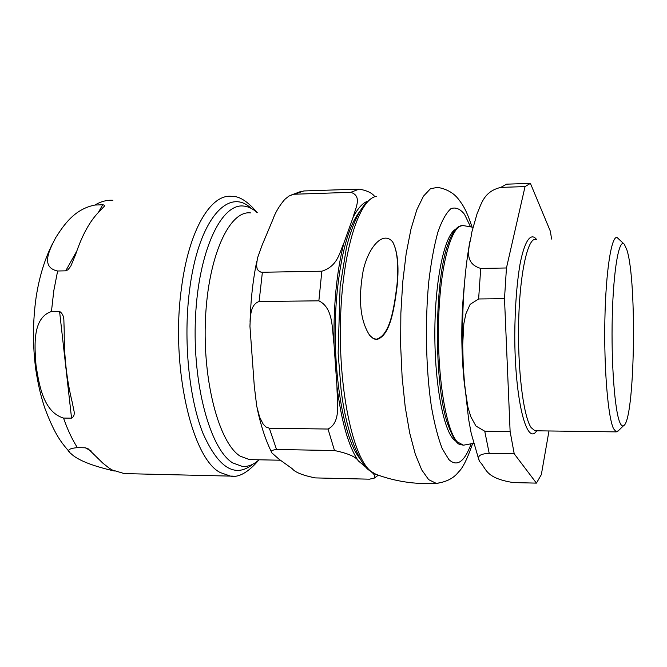 <?xml version="1.0" encoding="UTF-8"?>
<svg xmlns="http://www.w3.org/2000/svg" width="667" height="667" viewBox="0 0 667 667"><rect width="100%" height="100%" fill="white"/><g stroke="black" fill="none" stroke-linecap="round" stroke-linejoin="round"><path stroke-width="1" d="M114.365 471.01C92.021 465.866 77.572 460.08 71.01 453.643C66.316 450.475 68.434 448.474 77.38 447.64L85.276 447.79L88.036 448.691L102.868 463.173L109.171 468.151L112.381 470.043L124.312 473.595L127.089 473.662M71.552 418.176L63.532 418.076C43.105 411.914 39.036 384.175 36.001 365.224C34.617 346.34 32.091 317.901 51.442 311.522L59.58 311.439C62.54 313.373 63.982 316.708 63.907 321.452L64.207 330.932C64.049 356.186 66.692 379.831 72.136 401.876L73.795 409.972C74.829 413.924 74.079 416.658 71.552 418.176L59.58 311.439M65.716 270.852L57.637 271.002C39.962 267.384 49.717 249.333 55.669 237.719C63.315 225.921 73.887 209.163 94.931 205.036L102.676 204.786C104.602 205.011 105.027 205.628 103.944 206.662L100.075 210.73C90.337 220.168 82.199 234.734 75.663 254.419L70.794 266.166L68.001 269.76L65.716 270.852L76.797 251.05M376.43 339.245C389.611 335.134 393.763 311.155 397.04 284.342C398.658 264.199 397.182 250.033 392.605 241.846C383.125 230.373 368.392 246.973 363.182 270.652C358.054 299.408 360.238 321.002 369.743 335.426L373.237 338.444L376.43 339.245M392.446 241.604L392.863 242.213C397.549 251.451 399.024 265.608 397.29 284.676C394.147 310.53 389.862 335.843 376.705 339.57L373.562 338.794L370.193 335.951M250.5 212.906C229.473 210.197 208.271 255.803 205.486 318.634C202.51 381.391 219.126 442.98 240.12 456.12L249.383 459.596L251.534 459.638M367.742 201.167C362.59 202.968 357.687 208.421 353.035 217.509C355.077 208.913 362.865 196.098 350.767 192.329L293.622 194.255L288.853 196.123L284.742 199.433C279.181 205.978 275.196 212.756 272.786 219.751L262.123 245.156L257.454 258.121L256.503 265.199L257.12 268.659L258.329 270.652L260.68 272.053L262.381 272.253L321.836 271.211C338.019 266.133 339.528 252.193 343.813 243.28C336.635 271.719 333.383 305.486 334.042 344.564C331.933 330.248 333.9 308.162 318.868 300.825L321.836 271.211M318.868 300.825L259.104 301.517C249.8 304.644 250.458 317.542 249.942 326.246L254.285 386.051L256.745 406.32L259.663 417.234L263.182 424.129L265.875 426.938L269.335 428.231L328.022 429.039C341.737 422.061 336.852 400.675 336.96 386.501C341.487 421.936 348.624 446.748 358.371 460.922C356.053 456.853 348.099 453.385 334.5 450.533L328.022 429.039M334.5 450.533L276.538 449.491C271.594 450.083 270.093 451.267 272.028 453.051L279.165 459.33L292.096 468.584C295.114 472.353 302.901 475.463 315.458 477.914L369.485 479.181L374.512 478.031C375.363 476.296 374.454 474.37 371.786 472.261M350.767 192.329L359.188 189.103C367.2 190.562 372.428 193.122 374.854 196.773M358.371 460.922L366.55 467.784M360.038 458.729C342.013 437.719 330.273 357.862 337.219 291.362C341.304 253.043 348.533 226.797 358.896 212.623M259.004 459.788L258.321 460.405C253.227 464.832 247.916 466.85 242.388 466.441L232.7 462.906C210.263 449.35 192.329 384.392 195.473 317.909C198.416 251.351 221.136 203.16 243.563 206.053C248.299 206.503 252.868 208.721 257.279 212.706C247.782 201.409 239.261 195.973 231.707 196.381C210.714 193.613 188.594 230.549 181.382 288.811C170.577 366.416 191.779 458.237 220.152 472.511L230.44 476.105L233.15 476.146M334.042 344.564L336.96 386.501M353.035 217.509L343.813 243.28M359.188 189.103L303.835 190.954L294.472 194.18M626.88 249.883C637.31 281.349 634.792 421.911 623.487 425.738C622.311 426.371 621.152 425.404 619.993 422.82C614.782 411.697 611.055 362.948 612.281 316.15C613.448 269.26 619.101 237.877 624.312 244.247L626.88 249.883M484.751 431.207L475.946 426.038L470.86 416.833L467.917 407.229L464.724 386.41L463.265 365.758L462.681 344.981L463.84 323.745L465.874 313.865L470.143 304.344L478.623 298.974L504.502 298.674L510.122 431.557L484.751 431.207L489.186 453.327L514.215 453.785L536.426 483.125L513.231 482.574C484.5 477.889 486.91 468.734 479.49 461.422C478.739 458.487 475.496 454.11 489.186 453.327M536.426 483.125L541.346 474.604L548.974 430.965M551.592 239.053L550.358 231.241L530.407 183.367L506.603 184.167L500.8 187.394L525.046 186.593L506.453 267.984L480.724 268.434C461.422 262.74 470.56 244.255 471.836 232.099L477.063 213.757C481.349 204.144 483.667 191.421 500.8 187.394M525.046 186.593L530.407 183.367M504.502 298.674L506.453 267.984M514.215 453.785L510.122 431.557M618.609 430.515L616.25 431.882L613.548 428.714C608.004 417.392 603.885 368.601 604.877 319.81C605.811 270.952 611.506 235.259 617.133 237.56L623.995 243.939M91.296 451.025L85.276 447.79M98.416 212.406L102.676 204.786M63.532 418.076C67.517 429.573 72.136 439.42 77.38 447.64M57.637 271.002L53.81 290.645L51.442 311.522M112.915 200.292C106.878 199.9 100.884 201.484 94.931 205.036M253.051 464.082C235.168 478.531 218.426 468.184 202.843 433.041C188.928 397.916 183.233 339.912 189.47 290.845C197.932 220.477 228.122 186.26 251.151 208.354M438.161 483.233L436.251 483.367L428.664 479.648L421.727 469.901L415.291 454.185L409.68 432.933L405.211 406.937L402.134 377.347L400.65 345.581L400.859 313.257L402.735 282.058L406.178 253.552L410.972 229.098L416.833 209.746L423.445 196.19L430.473 188.728L437.61 187.36C446.982 189.053 454.077 193.172 458.879 199.733C463.307 205.486 466.642 210.755 472.078 227.122M375.98 474.337L370.827 471.302C353.235 457.537 338.811 392.021 340.445 322.361C341.929 252.643 358.846 198.524 376.555 196.34M471.144 443.788C464.482 461.931 457.062 467.192 448.883 459.571L442.221 448.658C438.027 437.835 434.409 423.77 431.374 406.47C425.913 369.701 424.887 321.919 428.781 281.574C431.09 262.256 434.125 245.764 437.886 232.116C441.938 220.519 446.281 212.715 450.925 208.696C455.586 206.928 460.113 208.796 464.507 214.299L470.56 226.863M259.104 301.517L262.381 272.253M276.538 449.491L269.335 428.231M464.39 284.4C460.855 318.534 460.947 352.585 464.666 386.568M465.032 444.906L463.448 445.189L457.187 441.796C445.531 429.39 436.652 372.928 438.728 316.833C440.679 260.655 452.785 221.227 464.449 225.796L473.036 227.289M462.481 225.513L458.421 226.78C454.694 229.223 451.309 234.792 448.257 243.488C434.192 279.898 433.725 382.883 447.44 423.278C452.501 436.952 456.687 444.03 460.013 444.505L463.448 445.189L473.545 443.347M455.603 229.265C444.847 234.951 435.409 277.572 434.867 328.723C434.242 379.848 442.68 427.58 453.293 439.044L456.203 441.521M478.623 298.974L480.724 268.434M536.71 430.799C526.722 446.665 514.791 399.858 514.766 335.284C514.974 307.929 516.7 284.367 519.952 264.599C524.47 240.845 530.79 232.041 536.493 239.395M535.868 430.79L534.976 430.782L531.157 427.639C523.287 416.45 517.392 368.442 518.693 320.443C519.918 272.386 527.889 237.21 535.843 239.411M69.96 452.543C61.522 442.73 55.178 435.676 44.681 407.754C41.121 396.765 38.694 387.652 35.768 369.518C32.608 345.156 32.733 321.002 36.151 297.065C39.228 277.23 44.506 259.797 51.984 244.756M124.312 473.595L230.44 476.105C238.761 477.805 248.291 472.369 259.021 459.796M472.628 443.513C467.392 458.771 462.698 468.242 458.562 471.928C453.768 478.247 446.331 482.058 436.251 483.367C415.241 484.559 394.914 481.466 375.279 474.079L369.193 470.327C359.763 464.19 345.973 432.474 341.02 388.878L338.136 353.177L340.112 286.376L346.515 247.207C353.193 220.802 361.606 204.494 371.769 198.274M249.383 459.596L280.407 460.222M289.803 195.581L301.417 191.229M250.05 321.869C250.717 299.883 252.976 279.615 256.828 261.064M271.702 452.418C265.983 441.079 261.281 427.047 257.595 410.313M374.512 478.031L378.272 475.179M258.879 459.788L258.321 460.405M478.914 460.013L471.21 433.35L468.593 419.134L464.057 378.714M462.831 354.802C461.664 311.622 464.024 273.837 469.901 241.454M623.487 425.738L617.4 431.691M616.25 431.882L535.718 430.79"/></g></svg>
